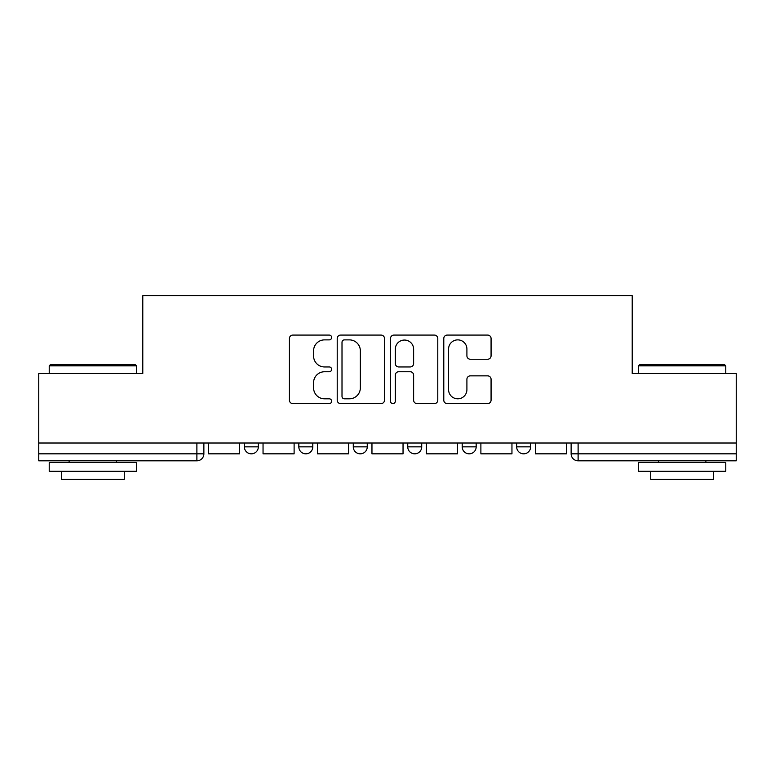 <?xml version="1.0" encoding="UTF-8"?>
<svg xmlns="http://www.w3.org/2000/svg" width="775" height="775" viewBox="0 0 775 775"><rect width="100%" height="100%" fill="white"/><g stroke="black" fill="none" stroke-linecap="round" stroke-linejoin="round"><path stroke-width="1.16" d="M331.642 337.483A2.402 2.402 0 0 0 329.249 335.081L292.843 335.081A3.429 3.429 0 0 0 289.414 338.51L289.414 400.191A3.429 3.429 0 0 0 292.843 403.61L329.249 403.61A2.402 2.402 0 0 0 331.642 401.218A2.402 2.402 0 0 0 329.249 398.815L324.531 398.815A10.966 10.966 0 0 1 313.575 387.849L313.575 382.714A10.966 10.966 0 0 1 324.531 371.748L329.249 371.748A2.402 2.402 0 0 0 331.642 369.346A2.402 2.402 0 0 0 329.249 366.953L324.531 366.953A10.966 10.966 0 0 1 313.575 355.987L313.575 350.843A10.966 10.966 0 0 1 324.531 339.876L329.249 339.876A2.402 2.402 0 0 0 331.642 337.483M516.663 443.009L516.663 446.846L530.633 446.846A6.985 6.985 0 0 1 523.648 453.83A6.985 6.985 0 0 1 516.663 446.846L516.663 443.009M407.747 446.846L407.747 443.009L407.747 446.846A6.985 6.985 0 0 0 414.732 453.83A6.985 6.985 0 0 1 407.747 446.846L421.716 446.846A6.985 6.985 0 0 1 414.732 453.83M298.83 446.846L298.83 443.009L298.83 446.846A6.985 6.985 0 0 0 305.815 453.83A6.985 6.985 0 0 1 298.83 446.846L312.79 446.846A6.985 6.985 0 0 1 305.815 453.83A6.985 6.985 0 0 0 312.79 446.846L312.79 443.009L312.79 446.846M487.64 359.242A3.429 3.429 0 0 0 491.069 355.812L491.069 338.51A3.429 3.429 0 0 0 487.64 335.081L447.214 335.081A3.429 3.429 0 0 0 443.784 338.51L443.784 400.191A3.429 3.429 0 0 0 447.214 403.61L487.64 403.61A3.429 3.429 0 0 0 491.069 400.191L491.069 379.285A3.429 3.429 0 0 0 487.64 375.856L470.338 375.856A3.429 3.429 0 0 0 466.908 379.285L466.908 389.651A9.164 9.164 0 0 1 457.744 398.815A9.164 9.164 0 0 1 448.58 389.651L448.58 349.041A9.164 9.164 0 0 1 457.744 339.876A9.164 9.164 0 0 1 466.908 349.041L466.908 355.812A3.429 3.429 0 0 0 470.338 359.242L487.64 359.242M38.75 443.009L38.75 373.54L142.784 373.54L142.784 295.692L632.216 295.692L632.216 373.54L736.25 373.54L736.25 443.009L38.75 443.009L38.75 453.83L203.873 453.83L203.873 443.009L203.873 453.83A6.985 6.985 0 0 1 196.889 460.815L38.75 460.815L38.75 453.83M384.497 338.51A3.429 3.429 0 0 0 381.077 335.081L340.642 335.081A3.429 3.429 0 0 0 337.212 338.51L337.212 400.191A3.429 3.429 0 0 0 340.642 403.61L381.077 403.61A3.429 3.429 0 0 0 384.497 400.191L384.497 338.51M393.923 335.081L434.358 335.081A3.429 3.429 0 0 1 437.788 338.51L437.788 400.191A3.429 3.429 0 0 1 434.358 403.61L417.057 403.61A3.429 3.429 0 0 1 413.627 400.191L413.627 375.168A3.429 3.429 0 0 0 410.198 371.748L398.718 371.748A3.429 3.429 0 0 0 395.298 375.168L395.298 401.218A2.402 2.402 0 0 1 392.896 403.61A2.402 2.402 0 0 1 390.503 401.218L390.503 338.51A3.429 3.429 0 0 1 393.923 335.081M571.127 443.009L571.127 453.83L736.25 453.83L736.25 460.815L578.111 460.815A6.985 6.985 0 0 1 571.127 453.83M736.25 443.009L736.25 453.83M530.633 446.846L530.633 443.009L530.633 446.846A6.985 6.985 0 0 1 523.648 453.83M476.17 443.009L476.17 446.846A6.985 6.985 0 0 1 469.185 453.83A6.985 6.985 0 0 1 462.21 446.846A6.985 6.985 0 0 0 469.185 453.83A6.985 6.985 0 0 0 476.17 446.846L476.17 443.009M462.21 443.009L462.21 446.846L476.17 446.846M421.716 443.009L421.716 446.846M367.253 443.009L367.253 446.846A6.985 6.985 0 0 1 360.268 453.83A6.985 6.985 0 0 1 353.284 446.846L367.253 446.846M353.284 443.009L353.284 446.846M258.337 443.009L258.337 446.846A6.985 6.985 0 0 1 251.352 453.83A6.985 6.985 0 0 1 244.367 446.846A6.985 6.985 0 0 0 251.352 453.83A6.985 6.985 0 0 0 258.337 446.846L258.337 443.009M244.367 443.009L244.367 446.846L258.337 446.846M344.41 339.876A2.402 2.402 0 0 0 342.007 342.279L342.007 396.412A2.402 2.402 0 0 0 344.41 398.815L349.38 398.815A10.966 10.966 0 0 0 360.346 387.849L360.346 350.843A10.966 10.966 0 0 0 349.38 339.876L344.41 339.876M413.627 349.215A9.164 9.164 0 0 0 404.463 340.051A9.164 9.164 0 0 0 395.298 349.215L395.298 363.523A3.429 3.429 0 0 0 398.718 366.953L410.198 366.953A3.429 3.429 0 0 0 413.627 363.523L413.627 349.215M239.659 443.009L239.659 453.83L208.591 453.83L208.591 443.009M294.113 443.009L294.113 453.83L263.045 453.83L263.045 443.009M348.576 443.009L348.576 453.83L317.508 453.83L317.508 443.009M403.039 443.009L403.039 453.83L371.961 453.83L371.961 443.009M457.492 443.009L457.492 453.83L426.424 453.83L426.424 443.009M511.955 443.009L511.955 453.83L480.887 453.83L480.887 443.009M49.222 365.858L50.268 364.812L135.451 364.812L136.497 365.858L49.222 365.858L49.222 373.54M136.497 471.287L49.222 471.287L49.222 462.559L136.497 462.559L136.497 471.287M124.281 471.287L124.281 479.308L61.438 479.308L61.438 471.287M638.503 365.858L639.549 364.812L724.732 364.812L725.778 365.858L638.503 365.858L638.503 373.54M725.778 471.287L638.503 471.287L638.503 462.559L725.778 462.559L725.778 471.287M713.562 471.287L713.562 479.308L650.719 479.308L650.719 471.287M566.409 443.009L566.409 453.83L535.341 453.83L535.341 443.009M196.889 443.009L196.889 460.815M578.111 443.009L578.111 460.815M136.497 373.54L136.497 365.858M116.599 462.559L116.599 460.815M69.12 462.559L69.12 460.815M725.778 373.54L725.778 365.858M705.88 462.559L705.88 460.815M658.401 462.559L658.401 460.815"/></g></svg>
